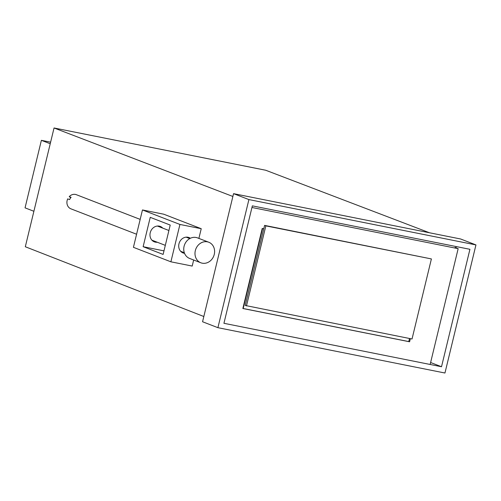 <?xml version="1.0" encoding="UTF-8"?>
<svg xmlns="http://www.w3.org/2000/svg" width="501" height="501" viewBox="0 0 501 501"><rect width="100%" height="100%" fill="white"/><g stroke="black" fill="none" stroke-linecap="round" stroke-linejoin="round"><path stroke-width="0.75" d="M203.832 316.513L25.313 246.749L54.045 127.98L265.718 170.246L429.476 232.765M232.871 196.467L54.045 127.98M217.91 327.685L444.957 373.02L475.95 244.914L460.601 238.983L233.554 193.649L202.561 321.755L217.91 327.685L248.903 199.58L233.554 193.649M475.95 244.914L248.903 199.58M252.341 205.861L223.934 323.295L441.519 366.738L469.925 249.304L252.341 205.861M455.91 247.795L456.204 246.567M430.616 362.524L441.519 366.738M157.295 242.246A8.26 7.214 -68.8 0 1 154.358 241.851A8.26 7.214 -68.8 0 1 150.231 232.727A8.26 7.214 -68.8 0 1 160.314 226.439A8.26 7.214 -68.8 0 1 162.756 228.124M184.543 253.337A8.26 7.214 -68.8 0 1 183.084 252.961A8.26 7.214 -68.8 0 1 178.963 243.837A8.26 7.214 -68.8 0 1 189.046 237.555A8.26 7.214 -68.8 0 1 190.374 238.263M198.884 238.413L201.233 228.706L163.764 214.209L142.459 209.95L133.423 247.319L170.891 261.81L192.196 266.069L193.662 260.006M170.891 261.81L179.928 224.448L142.459 209.95M179.928 224.448L201.233 228.706M163.119 254.427L170.221 225.068L150.237 217.34L143.129 246.699L163.119 254.427M163.977 250.863L143.129 246.699M140.18 219.388L76.384 194.707A7.571 6.613 111.2 0 0 69.232 196.605L70.722 197.763M136.585 234.236L70.923 208.829A7.571 6.613 111.2 0 1 67.704 198.872L69.576 199.592A7.571 6.613 -68.8 0 1 70.253 198.396A7.571 6.613 -68.8 0 1 71.104 197.331L69.232 196.605M205.047 241.689A11.016 9.625 111.2 0 0 195.221 251.101A11.016 9.625 111.2 0 0 200.826 262.781A11.016 9.625 111.2 0 0 204.552 263.326A11.016 9.625 111.2 0 0 214.372 253.913A11.016 9.625 111.2 0 0 208.773 242.233A11.016 9.625 111.2 0 0 205.047 241.689M208.773 242.233L197.532 237.887A11.016 9.625 111.2 0 0 193.806 237.342A11.016 9.625 111.2 0 0 183.98 246.749A11.016 9.625 111.2 0 0 189.585 258.428L200.826 262.781M246.473 305.942L265.843 225.876L431.399 258.929L412.029 338.995L245.221 305.46L264.591 225.387L265.843 225.876M264.591 225.387L431.399 258.929M33.893 211.272L25.05 207.852L41.383 140.33L50.614 142.171M41.383 140.33L50.232 143.749M251.947 207.489L458.158 248.665L430.146 364.465M455.027 247.45L458.158 248.665M263.776 228.738L262.23 228.431L242.86 308.497L409.599 341.788L410.357 338.663M408.778 341.469L409.599 341.788M242.885 308.397L243.204 308.516L262.562 228.494M409.505 338.494L408.76 341.576L243.204 308.516M189.773 238.576L186.103 237.155M168.906 230.504L157.377 226.045M184.305 252.698L180.642 251.277M165.311 245.352L151.916 240.167"/></g></svg>
